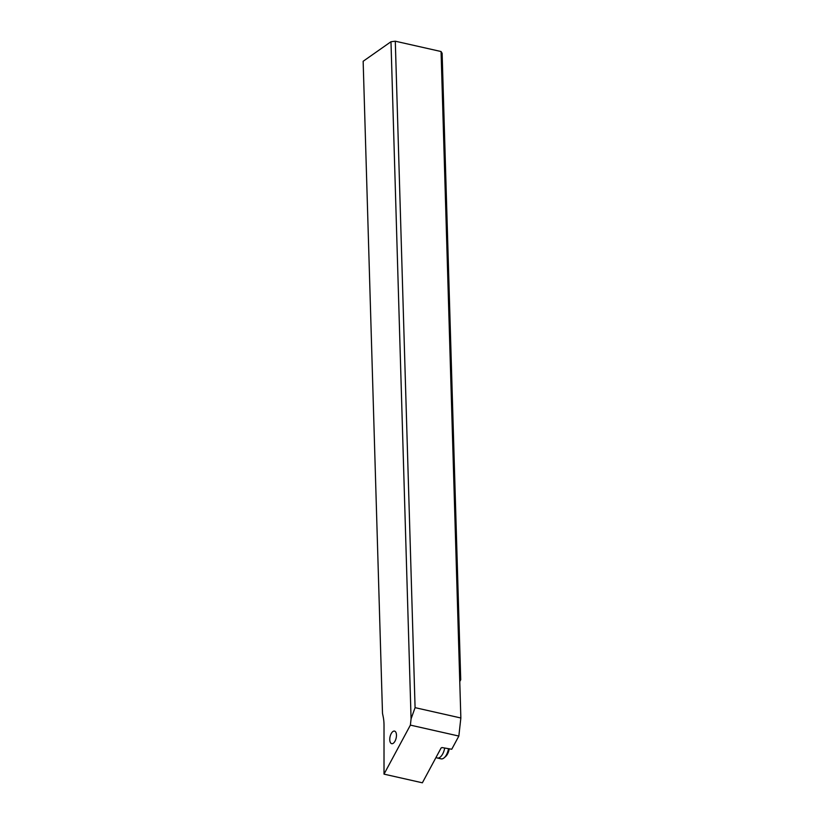 <?xml version="1.0" encoding="UTF-8"?>
<svg xmlns="http://www.w3.org/2000/svg" width="824" height="824" viewBox="0 0 824 824"><rect width="100%" height="100%" fill="white"/><g stroke="black" fill="none" stroke-linecap="round" stroke-linejoin="round"><path stroke-width="1.24" d="M390.978 41.736L363.147 61.275L382.501 713.378L383.222 716.89A31.436 15.182 102.7 0 1 384.015 725.429L384.015 774.138L410.383 725.12L411.073 718.878L415.08 707.651L395.293 41.2L390.978 41.736L411.073 718.878M389.762 739.746A6.448 3.111 102.7 0 1 394.531 731.104A6.448 3.111 102.7 0 1 396.457 735.039A6.448 3.111 102.7 0 1 391.699 743.681A6.448 3.111 102.7 0 1 389.762 739.746M459.771 681.51L460.719 679.749L459.607 676.205L441.067 51.531L395.293 41.2M441.067 51.531L442.127 53.282L460.719 679.749M459.607 676.205L460.853 717.992L415.08 707.651M460.853 717.992L458.844 736.059L451.748 749.243L441.942 747.553L441.077 748.038L422.372 782.8L384.015 774.138M410.383 725.12L458.844 736.059M436.081 757.318A10.372 5.006 -77.3 0 0 437.338 758.008A10.372 5.006 -77.3 0 0 444.404 749.428A10.372 5.006 -77.3 0 0 444.682 748.171M448.472 748.851A10.372 5.006 102.7 0 1 448.163 750.273A10.372 5.006 102.7 0 1 444.167 757.792A10.372 5.006 102.7 0 1 441.098 758.852L437.338 758.008M449.193 748.934A8.487 4.099 102.7 0 1 448.905 750.365A8.487 4.099 102.7 0 1 445.64 756.504L444.167 757.792M438.523 752.786A8.281 3.996 -77.3 0 0 439.419 751.117"/></g></svg>
